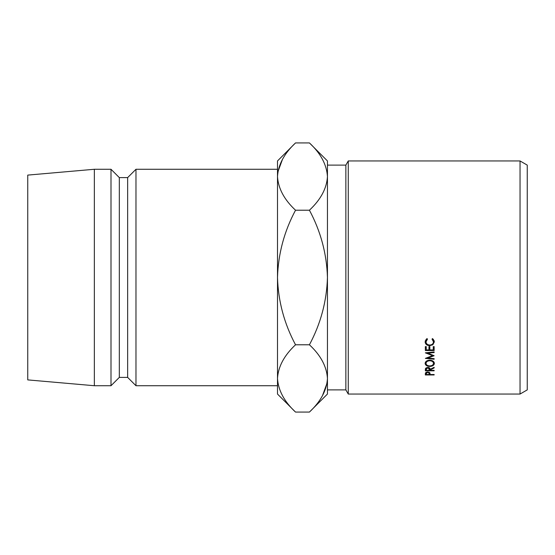 <?xml version="1.0" encoding="UTF-8"?>
<svg xmlns="http://www.w3.org/2000/svg" width="555" height="555" viewBox="0 0 555 555"><rect width="100%" height="100%" fill="white"/><g stroke="black" fill="none" stroke-linecap="round" stroke-linejoin="round"><path stroke-width="0.83" d="M520.042 160.95L527.25 165.112L527.25 389.887L520.042 394.05L520.042 160.95L348.262 160.95L348.262 394.05L520.042 394.05M345.862 165.112L327.45 165.112L327.45 389.887L345.862 389.887L345.862 165.112L348.262 160.95M327.075 171.918L327.45 176.566C326.701 164.613 320.693 153.395 309.419 142.919L327.45 160.95L327.45 176.566C326.763 188.381 320.748 199.599 309.419 210.213L295.531 210.213C284.236 231.282 278.221 253.711 277.5 277.5L277.5 378.434C278.187 366.619 284.202 355.401 295.531 344.787C284.222 323.669 278.215 301.24 277.5 277.5L277.5 169.275L135.975 169.275L135.975 385.725L127.65 377.4L127.65 177.6L135.975 169.275M127.65 377.4L119.325 377.4L119.325 177.6L111 169.275L94.35 169.275L94.35 385.725L27.75 379.897L27.75 175.102L94.35 169.275M119.325 377.4L111 385.725L111 169.275M277.5 378.434L277.5 394.05L295.531 412.081C284.257 401.605 278.249 390.387 277.5 378.434L277.875 383.082M295.531 142.919L277.5 160.95L277.5 176.566C278.187 164.745 284.202 153.534 295.531 142.919L309.419 142.919M295.531 210.213C284.257 199.738 278.249 188.52 277.5 176.566M282.474 159.354L277.875 171.918M309.419 210.213C320.728 231.331 326.735 253.76 327.45 277.5C326.728 301.289 320.714 323.718 309.419 344.787C320.693 355.262 326.701 366.48 327.45 378.434L327.45 394.05L309.419 412.081L295.531 412.081M327.45 378.434C326.763 390.255 320.748 401.466 309.419 412.081M322.476 395.646L327.075 383.082M309.419 344.787L295.531 344.787M434.149 359.224L425.338 358.391L432.567 355.651L425.338 352.834L434.149 351.939L434.149 352.55L427.815 353.188L434.149 355.713L427.801 358.051L434.149 358.655L434.149 359.224L434.149 358.655M434.149 352.55L434.149 351.939M425.338 346.598L426.247 346.598L426.247 349.921L428.953 349.921L428.953 346.598L429.861 346.598L429.861 349.921L433.247 349.921L433.247 346.598L434.149 346.598L434.149 350.538L425.338 350.538L425.338 346.598L425.338 347.929L426.247 347.929M430.083 369.942L430.083 370.331L434.149 370.331L434.149 370.809L425.338 370.809L425.463 368.506L427.697 367.389C429.404 367.549 430.201 368.201 430.083 369.346L434.149 367.32L434.149 367.937L430.083 369.942L430.083 369.346M429.743 360.188C432.574 360.375 434.121 361.444 434.378 363.372C434.142 365.266 432.609 366.286 429.785 366.446C426.955 366.314 425.394 365.308 425.116 363.421C425.338 361.465 426.878 360.382 429.743 360.188L429.743 360.743C427.433 360.923 426.191 361.811 426.018 363.393C426.205 364.947 427.461 365.794 429.778 365.932C432.067 365.787 433.295 364.94 433.476 363.393C433.323 361.798 432.074 360.91 429.743 360.743M427.489 339.133L426.018 341.825C426.171 343.795 427.419 344.863 429.757 345.043C432.109 344.856 433.344 343.767 433.476 341.783L432.005 339.133L432.532 338.543L434.378 341.776L432.838 344.78L429.695 345.689C426.837 345.474 425.31 344.176 425.116 341.79L426.955 338.543L427.489 339.133M425.338 374.001L425.47 372.863L427.704 371.878L429.938 372.904L430.083 374.521L434.149 374.521L434.149 374.958L425.338 374.958L425.338 374.001L425.338 374.958M434.149 374.958L434.149 374.521M427.711 372.343L426.247 373.619L426.247 374.521L429.181 374.521L429.202 373.661L427.711 371.878M429.202 373.654L429.202 372.169L429.202 373.654M426.247 373.619L426.247 372.155M426.032 339.334L426.018 341.825L425.296 340.624M433.476 341.783L433.469 339.348M434.204 340.631L433.469 341.838M432.838 344.78L432.838 343.684M429.695 345.689L429.695 345.043M429.785 366.446L429.785 365.932M433.476 361.478L433.476 363.393M426.018 361.478L426.018 363.393M434.149 367.937L434.149 367.32M434.149 370.809L434.149 370.331M425.338 370.809L425.338 369.741M427.697 367.889L426.247 369.325L426.247 370.331L429.181 370.331L429.195 369.346L427.697 367.389M426.247 369.325L426.247 367.701M426.247 347.333L426.247 346.598M428.953 347.333L428.953 346.598M429.861 347.333L429.861 346.598M433.247 347.333L433.247 346.598M433.247 347.929L434.149 347.929L434.149 346.598M429.861 347.929L428.953 347.929M427.801 357.413L427.801 358.051M427.815 352.585L427.815 353.188M432.567 354.992L432.567 355.651M429.195 369.346L429.195 367.715L429.195 369.346M127.65 177.6L119.325 177.6M111 385.725L94.35 385.725M277.5 385.725L135.975 385.725M345.862 389.887L348.262 394.05"/></g></svg>
